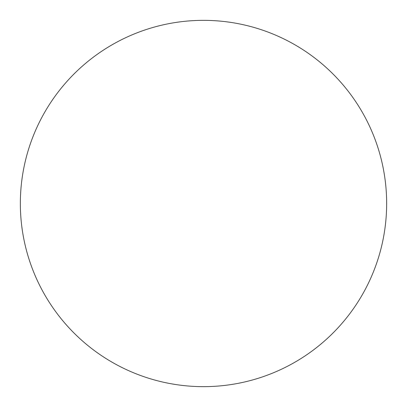 <?xml version="1.0" encoding="UTF-8"?>
<svg xmlns="http://www.w3.org/2000/svg" width="407" height="407" viewBox="0 0 407 407"><rect width="100%" height="100%" fill="white"/><g stroke="black" fill="none" stroke-linecap="round" stroke-linejoin="round"><path stroke-width="0.61" d="M203.5 386.65A183.15 183.15 0 0 0 386.65 203.5A183.15 183.15 0 0 0 203.5 20.35A183.15 183.15 0 0 0 20.35 203.5A183.15 183.15 0 0 0 203.5 386.65"/></g></svg>
